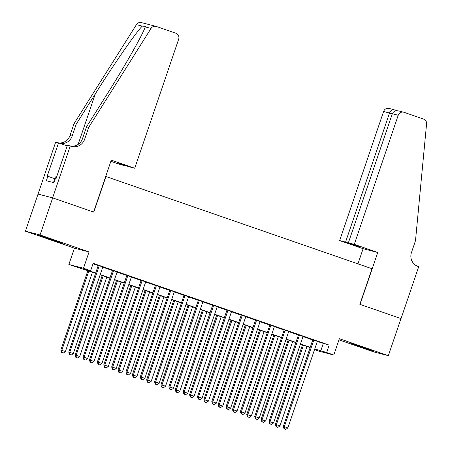 <?xml version="1.0" encoding="UTF-8"?>
<svg xmlns="http://www.w3.org/2000/svg" width="452" height="452" viewBox="0 0 452 452"><rect width="100%" height="100%" fill="white"/><g stroke="black" fill="none" stroke-linecap="round" stroke-linejoin="round"><path stroke-width="0.68" d="M48.257 238.729L62.918 243.464L44.364 236.938L39.765 235.582L48.257 238.729M359.351 346.543L374.007 351.277L355.458 344.752L350.859 343.396L359.351 346.543M95.598 273.228L68.862 264.488L83.496 268.262L90.649 270.742L84.716 269.211L95.677 273.008M70.297 145.923L52.618 197.846L93.598 212.05L111.277 160.127L134.73 168.251L178.67 39.177A4.701 4.543 104.5 0 0 175.896 33.239L156.369 26.476A4.701 4.543 104.5 0 0 151.053 28.414L88.671 127.407L84.631 139.278A10.972 10.594 -75.5 0 1 71.879 146.437A10.972 10.594 -75.5 0 1 71.083 146.194L67.427 145.182L56.116 178.416L55.483 178.252L53.969 182.704L46.336 180.738L47.85 176.286L47.217 176.122L58.534 142.888L55.664 142.148L25.431 231.192L74.422 248.171L68.862 264.488M338.96 339.853L373.714 351.899L388.341 355.667L339.356 338.689L333.802 355.012L319.168 351.238L314.524 349.628M38.058 194.1L52.692 197.874L40.064 234.961L25.431 231.192M52.692 197.874L93.813 212.124L105.932 176.517L371.968 268.72L359.848 304.326L400.969 318.575L388.341 355.667M102.796 266.996L98.259 265.426M117.096 271.957L112.559 270.381M131.402 276.912L126.865 275.341M145.702 281.867L141.165 280.296M160.008 286.828L155.471 285.257M174.308 291.783L169.771 290.212M188.614 296.744L184.077 295.167M202.914 301.699L198.377 300.128M217.22 306.654L212.683 305.083M231.52 311.614L226.983 310.038M245.826 316.569L241.289 314.999M260.126 321.525L255.589 319.954M274.432 326.485L269.895 324.909M288.732 331.44L284.195 329.87M303.038 336.395L298.501 334.825M317.281 341.52L329.175 345.113L93.174 263.324L90.649 270.742M93.01 263.793L98.203 265.59M102.74 267.166L112.503 270.55M117.04 272.121L126.809 275.505M131.346 277.076L141.109 280.46M145.646 282.037L155.415 285.421M159.952 286.992L169.715 290.376M174.252 291.947L184.02 295.331M188.557 296.907L198.321 300.292M202.858 301.863L212.626 305.247M217.163 306.818L226.927 310.202M231.464 311.778L241.232 315.163M245.769 316.733L255.533 320.118M260.07 321.694L269.838 325.078M274.375 326.649L284.138 330.033M288.675 331.604L298.444 334.988M302.981 336.565L312.744 339.949M317.338 341.356L312.801 339.78M74.422 248.171L89.05 251.939L40.064 234.961M89.05 251.939L83.496 268.262M329.175 345.113L326.649 352.532L333.802 355.012M314.592 349.424L317.948 350.289L314.682 349.159M310.145 347.582L300.382 344.198M295.845 342.627L286.076 339.243M281.539 337.672L271.776 334.288M267.239 332.712L257.47 329.327M252.934 327.756L243.17 324.372M238.633 322.801L228.865 319.417M224.328 317.841L214.564 314.456M210.027 312.886L200.259 309.501M195.722 307.931L185.958 304.546M181.422 302.97L171.653 299.586M167.116 298.015L157.352 294.631M152.81 293.06L143.047 289.675M138.51 288.099L128.747 284.715M124.204 283.144L114.441 279.76M109.904 278.183L100.141 274.799M314.761 348.938L326.649 352.532M100.214 274.584L109.977 277.969M114.514 279.539L124.283 282.924M128.82 284.494L138.583 287.879M143.12 289.455L152.889 292.839M157.426 294.41L167.189 297.795M171.726 299.365L181.495 302.75M186.032 304.326L195.795 307.71M200.332 309.281L210.101 312.665M214.638 314.236L224.401 317.62M228.938 319.197L238.707 322.581M243.244 324.152L253.007 327.536M257.544 329.107L267.313 332.491M271.85 334.068L281.613 337.452M286.15 339.023L295.919 342.407M300.456 343.983L310.219 347.368M323.242 343.582L320.717 351.001M312.829 339.706L283.308 426.428L284.297 426.682L313.79 340.04M284.415 428.903L285.845 429.4L284.415 428.903L284.297 426.682L287.873 427.92L317.366 341.277M283.308 426.428L284.02 428.801M285.845 429.4L287.873 427.92M302.45 344.916L275.398 424.388L279.963 425.88L306.987 346.492M303.411 345.249L276.387 424.643L276.505 426.863L276.11 426.761L277.935 427.36L276.505 426.863M279.963 425.88L277.935 427.36M276.11 426.761L275.398 424.388M56.511 177.257L55.393 176.901L53.466 182.574M354.283 244.346L398.223 115.271L392.313 113.746L348.373 242.82L354.283 244.346L377.742 252.476L360.063 304.399L401.043 318.603L418.716 266.674L417.93 266.403A10.972 10.594 104.5 0 1 411.456 252.549L415.495 240.679L426.569 123.899A4.701 4.543 104.5 0 0 423.552 119.074L404.031 112.305A4.701 4.543 104.5 0 0 398.223 115.271M357.95 263.861L363.109 248.702L377.742 252.476M363.109 248.702L339.65 240.571L345.565 242.097L357.436 246.21L360.244 246.933L348.373 242.82M345.565 242.097L389.505 113.023L383.595 111.497A4.701 4.543 -75.5 0 1 389.059 108.429L394.127 109.751C392.155 109.322 390.618 110.412 389.505 113.023L392.234 113.972M339.65 240.571L383.595 111.497M399.302 111.09C395.907 110.288 393.573 111.175 392.313 113.746M134.73 168.251L128.82 166.732L116.949 162.613L126.085 165.782M126.012 166.008L120.102 164.483L110.881 161.285M88.671 127.407L86.507 126.854L105.632 96.496C124.023 67.512 142.736 34.657 145.267 26.922L145.493 26.306L142.21 26.137C135.645 32.832 113.508 64.8 95.332 93.841L76.207 124.198L72.162 136.063A10.972 10.594 -75.5 0 1 59.67 143.284M76.207 124.198L74.038 123.639L69.998 135.51A10.972 10.594 -75.5 0 1 58.613 142.917M70.789 146.092A10.972 10.594 -75.5 0 0 82.467 138.719L86.507 126.854M142.21 26.137L136.425 24.645L74.038 123.639M52.618 197.846L37.985 194.077M67.19 145.889L58.534 142.888M136.425 24.645A4.701 4.543 -75.5 0 1 141.403 22.6L156.03 26.374M54.788 178.687L47.85 176.286M298.529 334.746L269.002 421.467L269.991 421.722L299.49 335.079M270.11 423.948L271.545 424.445L270.11 423.948L269.991 421.722L273.567 422.965L303.066 336.322M269.002 421.467L269.714 423.846M271.545 424.445L273.567 422.965M284.223 329.791L254.702 416.512L255.691 416.767L285.184 330.124M255.809 418.993L257.239 419.484L255.809 418.993L255.691 416.767L259.267 418.004L288.76 331.361M254.702 416.512L255.414 418.891M257.239 419.484L259.267 418.004M269.917 324.83L240.396 411.552L241.385 411.812L270.884 325.163M241.504 414.032L242.939 414.529L241.504 414.032L241.385 411.812L244.961 413.049L274.46 326.406M240.396 411.552L241.108 413.93M242.939 414.529L244.961 413.049M255.617 319.875L226.096 406.597L227.085 406.851L256.578 320.208M227.203 409.077L228.633 409.574L227.203 409.077L227.085 406.851L230.661 408.094L260.154 321.445M226.096 406.597L226.808 408.975M228.633 409.574L230.661 408.094M288.15 339.96L261.098 419.428L265.657 420.925L292.687 341.531M289.11 340.294L262.087 419.682L262.205 421.908L261.81 421.806L263.635 422.405L262.205 421.908M265.657 420.925L263.635 422.405M261.81 421.806L261.098 419.428M273.844 335.005L246.792 414.473L251.357 415.964L278.381 336.576M274.805 335.339L247.781 414.727L247.899 416.953L247.504 416.851L249.329 417.445L247.899 416.953M251.357 415.964L249.329 417.445M247.504 416.851L246.792 414.473M259.544 330.045L232.492 409.518L237.051 411.009L264.081 331.621M260.505 330.378L233.475 409.772L233.599 411.992L233.204 411.891L235.029 412.49L233.599 411.992M237.051 411.009L235.029 412.49M233.204 411.891L232.492 409.518M245.238 325.09L218.186 404.557L222.751 406.054L249.775 326.66M246.199 325.423L219.175 404.811L219.293 407.037L218.898 406.936L220.723 407.534L219.293 407.037M222.751 406.054L220.723 407.534M218.898 406.936L218.186 404.557M241.311 314.92L211.79 401.642L212.779 401.896L242.278 315.253M212.898 404.116L214.333 404.613L212.898 404.116L212.779 401.896L216.355 403.133L245.854 316.49M211.79 401.642L212.502 404.015M214.333 404.613L216.355 403.133M230.938 320.135L203.88 399.602L208.445 401.093L235.475 321.705M231.899 320.468L204.869 399.856L204.993 402.082L204.598 401.981L206.423 402.574L204.993 402.082M208.445 401.093L206.423 402.574M204.598 401.981L203.88 399.602M227.011 309.959L197.49 396.681L198.479 396.935L227.972 310.292M198.597 399.161L200.027 399.658L198.597 399.161L198.479 396.935L202.055 398.178L231.548 311.535M197.49 396.681L198.202 399.059M200.027 399.658L202.055 398.178M216.632 315.174L189.58 394.647L194.145 396.138L221.169 316.75M217.593 315.507L190.569 394.901L190.687 397.122L190.292 397.02L192.117 397.619L190.687 397.122M194.145 396.138L192.117 397.619M190.292 397.02L189.58 394.647M212.706 305.004L183.184 391.726L184.173 391.98L213.672 305.337M184.292 394.206L185.721 394.698L184.292 394.206L184.173 391.98L187.749 393.217L217.248 306.575M183.184 391.726L183.896 394.104M185.721 394.698L187.749 393.217M202.332 310.219L175.274 389.686L179.839 391.183L206.869 311.79M203.293 310.552L176.263 389.94L176.387 392.166L175.992 392.065L177.817 392.664L176.387 392.166M179.839 391.183L177.817 392.664M175.992 392.065L175.274 389.686M198.405 300.049L168.884 386.771L169.873 387.025L199.366 300.382M169.992 389.245L171.421 389.743L169.992 389.245L169.873 387.025L173.449 388.262L202.942 301.62M168.884 386.771L169.596 389.144M171.421 389.743L173.449 388.262M188.026 305.264L160.974 384.731L165.539 386.223L192.563 306.835M188.987 305.597L161.963 384.985L162.082 387.211L161.686 387.11L163.511 387.703L162.082 387.211M165.539 386.223L163.511 387.703M161.686 387.11L160.974 384.731M184.1 295.088L154.578 381.81L155.567 382.064L185.066 295.422M155.686 384.29L157.115 384.788L155.686 384.29L155.567 382.064L159.144 383.307L188.637 296.665M154.578 381.81L155.29 384.189M157.115 384.788L159.144 383.307M173.726 300.303L146.668 379.77L151.234 381.268L178.263 301.879M174.687 300.637L147.657 380.03L147.781 382.251L147.386 382.149L149.211 382.748L147.781 382.251M151.234 381.268L149.211 382.748M147.386 382.149L146.668 379.77M169.799 290.133L140.278 376.855L141.267 377.109L170.76 290.466M141.386 379.335L142.815 379.827L141.386 379.335L141.267 377.109L144.838 378.347L174.336 291.704M140.278 376.855L140.99 379.234M142.815 379.827L144.838 378.347M159.42 295.348L132.368 374.815L136.933 376.313L163.957 296.919M160.381 295.681L133.357 375.07L133.476 377.296L133.08 377.194L134.905 377.793L133.476 377.296M136.933 376.313L134.905 377.793M133.08 377.194L132.368 374.815M155.494 285.178L125.972 371.9L126.961 372.154L156.46 285.511M127.08 374.375L128.509 374.872L127.08 374.375L126.961 372.154L130.538 373.392L160.031 286.749M125.972 371.9L126.684 374.273M128.509 374.872L130.538 373.392M145.12 290.393L118.062 369.86L122.628 371.352L149.657 291.964M146.081 290.726L119.051 370.115L119.175 372.335L118.78 372.233L120.605 372.832L119.175 372.335M122.628 371.352L120.605 372.832M118.78 372.233L118.062 369.86M141.194 280.217L111.672 366.939L112.661 367.193L142.154 280.551M112.78 369.42L114.209 369.917L112.78 369.42L112.661 367.193L116.232 368.436L145.73 281.794M111.672 366.939L112.384 369.318M114.209 369.917L116.232 368.436M130.814 285.432L103.762 364.9L108.327 366.397L135.351 287.009M131.775 285.766L104.751 365.159L104.87 367.38L104.474 367.278L106.299 367.877L104.87 367.38M108.327 366.397L106.299 367.877M104.474 367.278L103.762 364.9M126.888 275.262L97.366 361.984L98.355 362.238L127.854 275.596M98.474 364.465L99.903 364.956L98.474 364.465L98.355 362.238L101.932 363.476L131.425 276.833M97.366 361.984L98.078 364.363M99.903 364.956L101.932 363.476M116.514 280.477L89.456 359.945L94.022 361.436L121.051 282.048M117.475 280.811L90.445 360.199L90.564 362.425L90.168 362.323L91.999 362.922L90.564 362.425M94.022 361.436L91.999 362.922M90.168 362.323L89.456 359.945M112.588 270.307L83.066 357.029L84.055 357.283L113.548 270.641M84.174 359.504L85.603 360.001L84.174 359.504L84.055 357.283L87.626 358.521L117.124 271.878M83.066 357.029L83.778 359.402M85.603 360.001L87.626 358.521M102.208 275.517L75.156 354.989L79.721 356.481L106.745 277.093M103.169 275.85L76.145 355.244L76.264 357.464L75.868 357.362L77.693 357.961L76.264 357.464M79.721 356.481L77.693 357.961M75.868 357.362L75.156 354.989M98.282 265.347L68.76 352.068L69.749 352.323L99.248 265.68M69.868 354.549L71.297 355.046L69.868 354.549L69.749 352.323L73.326 353.566L102.819 266.923M68.76 352.068L69.472 354.447M71.297 355.046L73.326 353.566M87.908 270.562L60.85 350.029L65.416 351.526L92.445 272.132M88.869 270.895L61.839 350.283L61.958 352.509L61.562 352.407L63.393 353.006L61.958 352.509M65.416 351.526L63.393 353.006M61.562 352.407L60.85 350.029M394.127 109.751L396.98 110.74M72.162 136.063L69.998 135.51M82.467 138.719L84.631 139.278M151.053 28.414L145.267 26.922M95.332 93.841L78.117 144.414M396.986 110.74L394.059 109.729M398.867 110.96L403.687 112.203"/></g></svg>
